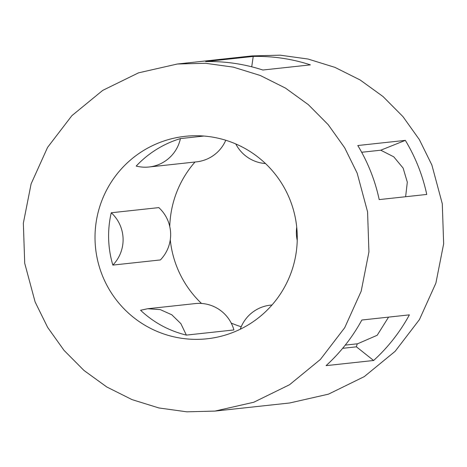 <?xml version="1.0" encoding="UTF-8"?>
<svg xmlns="http://www.w3.org/2000/svg" width="467" height="467" viewBox="0 0 467 467"><rect width="100%" height="100%" fill="white"/><g stroke="black" fill="none" stroke-linecap="round" stroke-linejoin="round"><path stroke-width="0.7" d="M140.561 310.251C153.684 322.545 168.955 330.829 186.362 335.102L180.869 323.637L171.798 314.781L160.269 309.603L147.671 308.74L140.561 310.251M102.209 275.127A101.824 101.117 -96.2 0 0 207.114 338.779A101.824 101.117 -96.2 0 0 290.071 199.969A101.824 101.117 -96.2 0 0 185.165 136.323A101.824 101.117 -96.2 0 0 102.209 275.127M170.274 239.804A101.824 101.117 -96.2 0 0 176.929 267.031A101.824 101.117 -96.2 0 0 201.516 303.457M231.206 323.053A101.824 101.117 -96.2 0 0 241.217 326.748M147.677 308.74L195.224 303.585A36.368 36.111 -96.2 0 1 233.909 329.947L186.362 335.102M194.996 162.014A101.824 101.117 -96.2 0 0 169.772 226.571M111.251 212.765A101.824 101.117 -96.2 0 0 112.839 265.093A36.368 36.111 -96.2 0 0 111.251 212.765L158.803 207.611A36.368 36.111 -96.2 0 1 160.385 259.938L112.839 265.093M180.42 138.588A101.824 101.117 -96.2 0 0 136.201 166.065A36.368 36.111 -96.2 0 0 180.42 138.588L203.875 136.049M214.954 411.083L289.668 402.986L328.494 394.148L364.278 376.618L395.135 351.324L419.43 319.603L435.892 283.125L443.65 243.821L442.29 203.752L431.882 165.032L419.372 139.633L402.945 116.604L383.039 96.552L360.18 79.997L334.967 67.382L308.062 59.035L280.182 55.176L252.052 55.912M357.162 173.129L344.652 147.735L328.225 124.707L308.325 104.649L285.46 88.094L260.247 75.479L233.342 67.137L205.462 63.279L177.332 64.014L138.506 72.852L102.722 90.382L71.865 115.676L47.57 147.397L31.108 183.875L23.35 223.179L24.71 263.248L35.118 301.968L47.628 327.367L64.055 350.396L83.961 370.448L106.82 387.003L132.033 399.618L158.938 407.965L186.818 411.824L214.948 411.088L253.774 402.245L289.558 384.72L320.415 359.427L344.716 327.706L361.178 291.227L368.93 251.917L367.57 211.849L357.162 173.129M296.726 227.195A36.368 36.111 -96.2 0 0 297.228 240.429M271.975 305.021A36.368 36.111 -96.2 0 0 240.248 329.235M235.794 143.947A36.368 36.111 -96.2 0 0 265.484 163.543M149.037 166.999L196.584 161.845A36.368 36.111 -96.2 0 0 225.783 140.252M370.751 171.658A174.553 173.345 -96.2 0 0 357.792 145.523L405.338 140.369A174.553 173.345 -96.2 0 1 418.298 166.503A174.553 173.345 -96.2 0 1 426.75 194.441L379.198 199.596A174.553 173.345 -96.2 0 0 370.751 171.658M310.409 64.866L262.863 70.021A174.553 173.345 -96.2 0 0 205.673 61.58L253.225 56.425A174.553 173.345 -96.2 0 1 310.409 64.866M373.612 360.495L326.065 365.649A174.553 173.345 -96.2 0 0 361.843 320.018L409.39 314.863A174.553 173.345 -96.2 0 1 373.612 360.495L356.426 346.823L342.65 348.318M405.63 196.73L407.306 182.153L403.126 168.091L393.769 156.83L380.757 150.205L361.668 152.271M380.757 150.205L405.338 140.369M251.725 66.804L253.225 56.425M357.197 343.811L356.426 346.823M345.259 345.107L357.623 343.77L377.196 335.265L388.573 317.122M272.004 304.986L270.416 305.155M252.046 55.917L177.332 64.014"/></g></svg>
